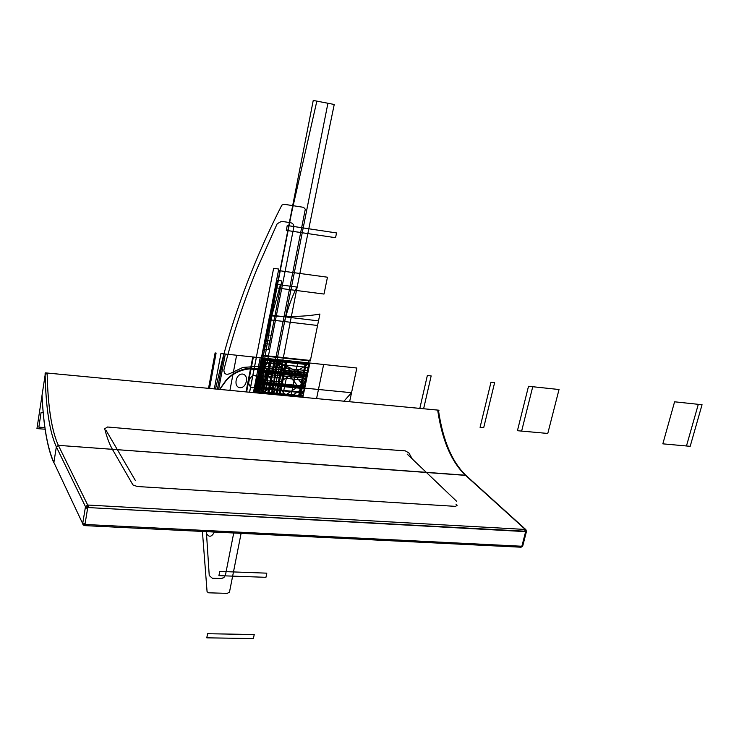 <?xml version="1.0" encoding="UTF-8"?>
<svg xmlns="http://www.w3.org/2000/svg" width="739" height="739" viewBox="0 0 739 739"><rect width="100%" height="100%" fill="white"/><g stroke="black" fill="none" stroke-linecap="round" stroke-linejoin="round"><path stroke-width="1.11" d="M438.467 410.441C442.901 440.361 452.056 462.014 465.921 475.399L465.358 475.205C451.289 461.663 442.061 439.964 437.673 410.09L437.673 410.09C442.061 439.964 451.289 461.663 465.358 475.205L525.29 529.457L465.358 475.205L58.353 445.349C51.601 430.523 47.859 406.413 47.13 373.029L437.673 410.09C442.061 439.964 451.289 461.663 465.358 475.205C451.28 461.607 442.051 439.899 437.673 410.09L438.042 410.21M455.945 504.146L457.136 505.291L455.945 504.146L457.136 505.291L455.557 506.372L137.288 486.511L132.928 484.932L112.402 449.312L113.436 449.783L112.402 449.312C109.4 444.065 106.841 437.22 104.707 428.768L107.515 427.003C216.047 436.518 315.304 444.472 405.268 450.855L408.926 452.952L412.223 458.928L408.926 452.952L405.268 450.855C315.304 444.472 216.047 436.518 107.515 427.003L104.707 428.768C106.841 437.22 109.4 444.065 112.402 449.312L58.353 445.349C51.638 430.597 47.896 406.487 47.13 373.029C47.896 406.487 51.638 430.588 58.353 445.349L87.692 505.033L525.29 529.457L87.692 505.033L85.484 506.686L82.694 523.618L85.484 506.686L87.756 507.536L526.501 531.295M437.673 410.09L438.541 410.939C443.012 440.62 452.139 462.106 465.921 475.399L58.353 445.349L87.692 505.033L85.484 506.686L56.34 446.846L53.827 462.854C47.407 448.407 43.472 425.904 42.031 395.337L45.125 375.033C45.929 408.187 49.67 432.121 56.34 446.846C49.67 432.093 45.938 408.122 45.144 374.932L47.13 373.029C47.896 406.487 51.638 430.588 58.353 445.349L56.34 446.864L53.882 462.457L82.694 523.618L84.957 524.468L87.756 507.536L526.427 531.6M45.393 373.334L45.097 373.638C45.818 407.466 49.568 431.881 56.34 446.864L58.353 445.349L112.402 449.312L132.928 484.932L137.288 486.511L455.557 506.372L457.136 505.291L455.557 506.372L137.288 486.511L132.928 484.932L112.402 449.312C109.4 444.065 106.841 437.22 104.707 428.768M107.515 427.003C216.047 436.518 315.304 444.472 405.268 450.855M408.926 452.952L412.223 458.928M112.402 449.312L113.436 449.783L112.402 449.312M106.194 430.56L135.477 480.683M456.628 501.291L407.106 454.051M438.643 411.651L438.975 410.21L45.458 372.872L36.95 428.592L45.107 429.23M84.708 525.614L83.054 524.884L84.477 525.614L84.957 524.468L84.477 525.614L84.957 524.468L521.882 546.241L84.957 524.468L521.882 546.241L525.632 531.627L521.882 546.241L522.759 545.89L521.882 546.241L525.632 531.627L87.756 507.536L84.957 524.468L521.882 546.241L525.632 531.627L525.29 529.457L87.692 505.033L88.754 506.492L86.555 508.146L85.484 506.686L87.692 505.033L87.756 507.536L85.484 506.686L87.692 505.033L525.29 529.457L525.632 531.627L87.756 507.536L84.957 524.468L87.756 507.536L85.484 506.686L82.694 523.618L83.054 524.884L82.694 523.618L83.054 524.884L82.694 523.618L85.484 506.686L56.34 446.846C49.67 432.121 45.929 408.187 45.125 375.033L42.031 395.337C43.518 425.71 47.472 448.083 53.882 462.457L82.694 523.618L84.957 524.468L82.694 523.618L53.882 462.457C47.472 448.083 43.518 425.71 42.031 395.337L41.994 395.568M85.659 525.17L84.043 523.332M42.04 396.104L42.031 395.337C43.518 425.71 47.472 448.083 53.882 462.457L82.694 523.618M47.13 373.029L45.144 374.941L42.031 395.337M58.353 445.349L56.34 446.846L85.484 506.686L56.34 446.846L53.882 462.457L56.34 446.846L58.353 445.349L87.692 505.033L58.353 445.349M87.756 507.536L87.692 505.033L87.756 507.536M521.06 547.211L522.75 545.899L521.097 547.211L84.477 525.614L521.069 547.211L522.713 546.056L526.464 531.461L525.632 531.627L525.29 529.457L525.882 529.641L525.29 529.457L524.893 530.639L525.937 532.237M525.29 529.457L465.358 475.205L525.29 529.457M522.575 545.327L520.764 546.758M272.663 394.432L275.111 388.705L255.796 386.663L256.322 383.966L304.616 388.686L302.851 397.296L309.872 363.025L261.412 357.87C287.499 361.186 294.556 375.865 304.93 387.162L291.175 396.187L304.93 387.162C294.556 375.865 287.499 361.186 261.412 357.87C287.499 361.186 294.556 375.865 304.93 387.162C294.556 375.865 287.499 361.186 261.412 357.87L254.613 392.714L261.153 359.2L309.364 364.309L302.833 397.286L309.872 363.025L261.412 357.87L254.613 392.714L261.384 358.046L308.791 363.08L302.648 397.277M257.089 392.954C263.038 386.321 266.853 379.541 268.516 372.613L307.101 376.548L302.851 397.296L309.872 363.025L261.412 357.87L254.613 392.714L261.283 358.563L309.733 363.699L302.713 397.277M275.767 394.718L282.658 360.133L275.758 394.718L282.658 360.133L269.781 358.757C266.834 376.89 268.765 382.192 263.999 393.61C263.684 386.645 261.911 379.412 258.678 371.92L307.045 376.844L302.851 397.296L309.872 363.025L261.412 357.87L254.613 392.714L261.301 358.48L309.752 363.616L302.851 397.296L309.872 363.025L261.412 357.87L254.613 392.714L258.696 371.791L307.073 376.705L302.851 397.296L309.872 363.025L261.412 357.87L254.613 392.714L261.292 358.507L309.752 363.643L302.851 397.296L309.872 363.025L261.412 357.87L254.613 392.714L258.696 371.791L307.073 376.705L302.851 397.296L309.022 367.172C307.655 364.207 308.228 361.436 310.731 358.868L319.913 314.038C306.186 316.514 289.42 317.105 269.624 315.812L254.613 392.714L261.384 358.046L309.844 363.191L302.851 397.296L309.752 363.653L261.292 358.507L254.613 392.714L259.509 367.671L307.895 372.668L259.509 367.671L254.613 392.714L261.92 358.221L309.817 363.311L302.851 397.296L309.502 364.835L261.061 359.708L255.814 392.825L262.65 357.999L224.056 353.898L217.432 389.185M282.732 395.383L286.326 378.377L303.378 380.095L300.089 397.028M302.768 397.286L309.678 363.551L286.834 361.131L280.016 395.125M272.497 394.414L275.148 369.334L291.6 286.363L277.264 284.487L260.969 367.865L257.449 392.982M273.716 394.524L280.432 359.893L263.574 358.101L257.255 392.963M276.192 394.765C293.688 303.323 313.031 206.56 334.24 104.476L316.846 101.123L291.748 211.964L274.067 302.39L259.001 393.13M273.532 394.515L280.802 359.93L264.442 358.193L256.849 392.926M283.952 324.957C286.538 311.923 290.861 299.286 296.912 287.055L280.404 284.894L269.689 323.276L256.082 392.852L313.244 100.43L327.922 103.257L283.952 324.957M271.749 394.34L278.631 359.699L264.451 358.193L257.634 393M271.259 394.293L278.132 359.644L263.952 358.138L257.135 392.954M258.484 393.083L262.022 375.939L279.351 377.684L276.118 394.755M278.834 395.014L285.642 361.002L262.428 358.535L255.731 392.825M281.245 364.078L260.627 361.898L261.172 359.117L309.632 364.225L307.784 373.213L281.938 370.553L282.843 364.429L281.245 364.078M258.927 393.12L259.093 375.745L261.31 358.433L309.761 363.579L302.851 397.296L309.696 363.911L302.851 397.296L309.29 363.228L261.366 358.138L309.817 363.302L302.851 397.296L309.835 363.218L302.851 397.296L309.733 363.708L261.283 358.563L258.558 393.093L258.752 392.344L275.139 393.896L275.037 394.654M268.7 394.053L305.299 209.22L303.535 207.326L283.915 204.25L281.818 205.174C255.98 255.906 236.175 307.387 222.402 359.625L215.52 389.01M202.412 531.452L207.077 591.717L208.638 592.807L227.252 593.371L229.487 592.087L241.108 533.364M293.771 227.344L266.825 364.004L265.43 365.75L263.38 366.581L259.352 366.267L242.909 367.422L229.986 373.555C226.032 375.172 224 373.952 223.889 369.888L226.365 360.318C234.42 329.917 244.563 299.618 256.784 269.402L277.19 223.732L281.55 221.33L290.667 222.716C292.986 223.317 294.02 224.859 293.771 227.344M221.026 578.554L212.342 578.249L209.239 575.542L206.375 531.646L209.239 575.542L212.342 578.249L221.451 578.545L223.852 577.612L225.432 575.164L223.852 577.612L221.026 578.554M233.718 533.004L225.432 575.164L233.718 533.004M219.585 389.388L226.152 380.123C232.563 373.177 240.332 369.195 249.459 368.179L259.666 369.084C263.841 369.943 265.726 372.521 265.31 376.807L262.04 393.416M261.394 357.972L309.853 363.126L309.659 364.087L261.209 358.932L261.394 357.972M279.85 395.106L286.658 361.112L285.817 361.02L279.009 395.032M290.935 396.159L297.9 361.75L261.412 357.87L254.613 392.714L261.412 357.87L254.613 392.714L261.412 357.87L254.613 392.714L261.412 357.87L254.613 392.714L261.412 357.87L254.613 392.714L260.525 362.461L308.948 367.532L260.525 362.461L254.613 392.714L261.412 357.87L254.613 392.714L261.236 358.775L309.696 363.911L261.236 358.775L309.696 363.911L261.236 358.775L254.613 392.714L261.301 358.47L309.752 363.606L305.189 380.4L298.658 396.898M44.876 427.613L38.853 427.142L41.116 412.316L43.176 412.482M304.653 388.502L256.359 383.781L256.544 382.82L304.856 387.532L304.653 388.502M255.232 392.778L262.594 358.655L309.743 363.662L302.851 397.296L309.706 363.865L261.246 358.729L254.613 392.714L261.412 357.87L254.613 392.714L261.366 358.138L309.826 363.265L302.851 397.296L307.877 372.761L263.795 368.216C258.983 376.243 255.99 384.419 254.807 392.732M261.375 358.064L309.835 363.218L261.375 358.064M255.555 392.806L262.253 358.517L261.394 358.424L254.706 392.723M279.37 381.841L280.894 375.717L306.74 378.34L304.884 387.393L256.581 382.626L257.126 379.837L279.37 381.841M255.029 392.751L278.751 269.033L273.615 268.331L249.56 392.233M280.894 375.717L281.938 370.553L307.784 373.213L306.74 378.34L280.894 375.717M298.925 375.246C302.602 375.412 302.639 375.2 299.046 374.627C295.36 374.461 295.323 374.664 298.925 375.246M275.758 394.718L282.649 360.124L270.4 358.821C267.232 376.955 268.349 382.165 264.285 393.638C268.349 382.165 267.232 376.964 270.4 358.821L269.781 358.757C266.834 376.899 268.765 382.192 263.999 393.61M246.614 391.956L253.375 357.011L236.609 355.228L229.921 390.377L236.609 355.228L253.375 357.011L246.614 391.956M242.558 374.054C249.283 374.969 246.734 388.169 239.935 387.735C233.201 386.876 235.713 373.601 242.558 374.054M267.592 393.952L274.455 359.256L271.527 358.942L264.673 393.675L271.527 358.942L274.455 359.256L267.592 393.952M316.56 398.598L323.645 364.484L262.89 358.027L256.082 392.852M264.784 393.684L271.629 358.96L262.89 358.027L271.629 358.96L264.784 393.684M265.671 340.411L263.943 349.242L268.266 349.713L269.994 340.891L265.671 340.411M218.661 389.305L225.293 354.027L220.924 353.565L214.319 388.89L220.924 353.565L214.319 388.89L220.924 353.565L225.293 354.027L220.924 353.565L225.293 354.027L218.661 389.305M277.402 280.358L265.042 343.635L269.365 344.115L281.762 280.931L277.402 280.358M266.77 334.776L265.042 343.635L269.365 344.115L271.093 335.275L266.77 334.776M427.345 375.514L419.826 408.39L427.345 375.514L431.16 375.92L427.345 375.514M423.613 408.75L431.16 375.92L423.613 408.75M490.973 382.275L480.073 427.336L483.703 427.659L494.622 382.663L490.973 382.275M256.479 392.889L266.188 358.711L309.807 363.348L302.851 397.296L307.904 372.632L259.74 367.662C257.588 376.012 257.292 384.502 258.853 393.12M521.632 431.086L532.745 386.719L528.514 386.275L517.429 430.708L521.632 431.086L532.745 386.719L528.514 386.275L517.429 430.708L547.784 433.451L559.026 389.518L532.745 386.719L521.632 431.086L547.784 433.451L559.026 389.518L532.745 386.719L521.632 431.086L532.745 386.719L528.514 386.275L517.429 430.708L521.632 431.086M528.514 386.275L517.429 430.708L547.784 433.451L559.026 389.518L528.514 386.275M686.466 445.977L690.189 446.31L702.05 404.723L698.309 404.325L686.466 445.977L690.189 446.31L702.05 404.723L698.309 404.325L686.466 445.977L698.309 404.325L674.587 401.804L662.837 443.843L686.466 445.977L698.309 404.325L674.587 401.804L662.837 443.843L690.189 446.31L702.05 404.723L698.309 404.325L686.466 445.977M214.153 532.034L214.098 532.579C211.4 537.188 208.841 537.429 206.412 533.29C208.841 537.429 211.4 537.188 214.098 532.579L214.153 532.034M255.842 392.834L262.65 357.999L261.412 357.87L254.613 392.714L259.019 370.174L307.396 375.126L302.851 397.296L307.396 375.126L259.01 370.193L307.396 375.126L259.01 370.193L259.103 369.712L307.489 374.673L307.387 375.144L307.489 374.673L259.103 369.712L254.613 392.714L261.412 357.87L260.183 357.741L253.394 392.603L260.183 357.741L356.845 368.022L349.612 401.73M662.837 443.843L690.189 446.31L702.05 404.723L674.587 401.804L662.837 443.843M260.821 393.305L263.989 377.167C264.396 372.983 262.557 370.461 258.474 369.62L249.237 368.955C240.387 369.823 232.794 373.574 226.457 380.206L219.742 389.407M257.32 383.975C253.348 389.25 250.447 388.963 248.618 383.125L249.376 379.209C253.366 373.925 256.276 374.211 258.087 380.068L257.32 383.975M249.616 392.243L256.396 357.334L252.784 356.955L246.032 391.901L252.784 356.955L256.396 357.334L249.616 392.243M305.429 362.553L298.427 396.871L305.429 362.553L306.389 362.655L305.429 362.553M299.378 396.963L306.389 362.655L299.378 396.963M216.111 353.057L215.104 352.946L208.527 388.344L215.104 352.946L216.111 353.057L209.534 388.437L216.111 353.057M263.158 393.527L269.994 358.784L266.419 358.406L259.592 393.185L266.419 358.406L269.994 358.784L263.158 393.527M304.985 386.866L256.682 382.118L256.821 381.398L305.133 386.164L304.985 386.866L256.682 382.118L256.821 381.398L305.133 386.164L304.985 386.866M254.05 392.658L257.209 376.493L258.336 376.604L255.177 392.769M307.027 376.927L258.659 372.013L258.798 371.292L307.175 376.216L307.027 376.927M253.394 638.57L206.781 637.831L207.585 633.72L254.225 634.515L253.394 638.57M310.297 360.946L261.828 355.764L261.92 355.274L310.398 360.475L310.297 360.946M261.772 393.397L309.872 363.025L302.851 397.296L305.124 386.183L256.923 381.435L254.632 392.714L261.412 357.87C284.46 362.609 290.649 379.532 303.757 392.862L255.5 388.206L255.592 387.726L303.858 392.391L303.757 392.862L255.5 388.206L255.592 387.726L303.858 392.391L297.429 396.778M254.299 392.686L257.458 376.511L258.087 376.576L254.927 392.742M287.24 225.534L336.541 232.942L335.561 237.709L286.298 230.383L287.24 225.534M269.781 315.017L318.509 320.883L317.567 325.483L268.867 319.701L269.781 315.017M259.888 365.722L308.292 370.747L307.369 375.255L258.992 370.313L259.888 365.722M265.948 577.316L218.92 575.644L219.742 571.423L266.797 573.159L265.948 577.316M277.522 394.885C277.966 387.218 279.499 376.133 282.132 361.63L282.437 360.105L264.867 358.239L264.562 359.773C261.449 374.303 258.613 385.333 256.036 392.852M256.535 383.421L259.13 369.583L307.516 374.534L304.727 388.141L256.535 383.421M260.655 393.287L256.433 383.393L351.552 392.714L343.912 401.194M327.469 277.208L324.015 294.057L275.102 287.72L278.455 270.576L327.469 277.208M269.125 374.627L261.384 358.018L309.844 363.172L306.722 378.433L269.125 374.627M264.35 393.638L265.634 392.289L303.147 395.864L302.851 397.296L309.623 364.244L261.514 359.154C258.438 370.83 277.328 383.938 285.845 395.679M271.906 394.358L303.138 395.901L254.613 392.714L261.412 357.87C284.783 363.44 299.674 371.274 306.112 381.379L284.727 395.568M285.91 395.688L254.89 391.3L302.879 397.139L291.295 396.196M263.37 358.073L261.412 357.87L263.37 358.073L256.562 392.899L263.37 358.073M254.613 392.714L266.446 393.841M258.151 393.046L264.968 358.249L257.708 393.009M263.26 358.064L261.412 357.87L263.26 358.064L259.749 376.049L263.26 358.064M256.451 392.889L259.749 376.049L256.451 392.889M257.754 393.009L264.968 358.249L264.488 358.193L257.902 393.028M522.713 546.056L526.464 531.461L525.882 529.641L526.122 532.071M465.921 475.399L525.882 529.641L465.921 475.399"/></g></svg>
